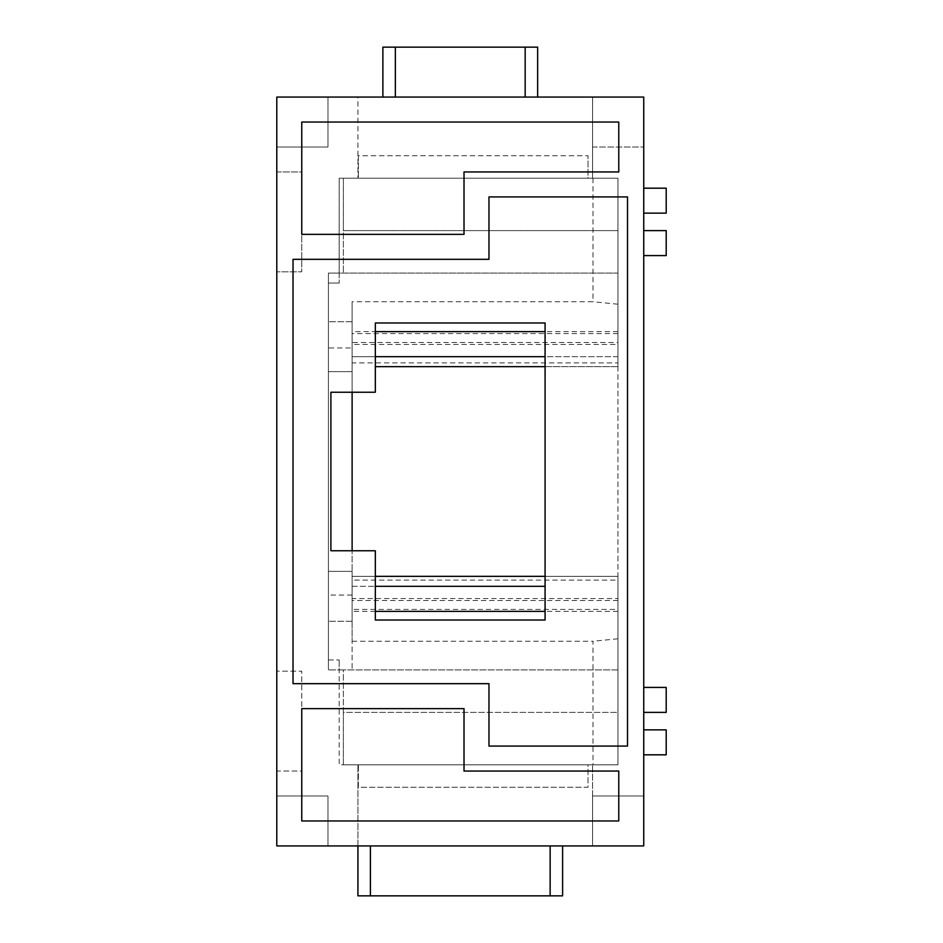 <?xml version="1.0" encoding="UTF-8"?>
<svg xmlns="http://www.w3.org/2000/svg" width="943" height="943" viewBox="0 0 943 943"><rect width="100%" height="100%" fill="white"/><g stroke="black" fill="none" stroke-linecap="round" stroke-linejoin="round"><path stroke-width="0.71" stroke-dasharray="4.71 3.54" d="M562.606 845.93L357.927 845.93L370.41 845.93L357.927 845.93L357.927 764.797L357.927 895.85L562.606 895.85L562.606 845.93L550.134 845.93L592.569 845.93L592.569 764.797L592.569 795.998L643.739 795.998L643.739 754.813L666.206 754.813L666.206 729.858L643.739 729.858L643.739 712.378L666.206 712.378L666.206 687.423L643.739 687.423L643.739 188.187L666.206 188.187L666.206 213.142L643.739 213.142M328.412 659.959L339.197 659.959L328.412 659.959L328.412 283.041L339.197 283.041L328.412 283.041L328.412 659.959M627.508 196.922L627.508 746.078L488.969 746.078L488.969 683.675L293.025 683.675L293.025 259.325L488.969 259.325L488.969 196.922L627.508 196.922M464.015 708.641L301.76 708.641L301.76 820.964L618.773 820.964L618.773 771.044L464.015 771.044L464.015 708.641M643.739 255.577L666.206 255.577L666.206 230.622L643.739 230.622M464.015 171.956L618.773 171.956L618.773 122.036L301.76 122.036L301.76 234.359L464.015 234.359L464.015 171.956M537.651 47.15L382.882 47.15L382.882 97.07L276.794 97.07L276.794 147.002L327.975 147.002L327.975 97.07L327.975 147.002L276.794 147.002L276.794 171.956L301.76 171.956L301.76 271.808L276.794 271.808L301.76 271.808L301.76 171.956L276.794 171.956L276.794 771.044L301.76 771.044L301.76 671.192L276.794 671.192L301.76 671.192L301.76 771.044L276.794 771.044L276.794 845.93L327.975 845.93L327.975 795.998L276.794 795.998L327.975 795.998L327.975 845.93L357.927 845.93M330.899 392.241L330.899 550.759L375.338 550.759L375.338 620.023L545.078 620.023L545.078 322.977L375.338 322.977L375.338 392.241L330.899 392.241M643.739 188.187L643.739 97.07L592.569 97.07L592.569 178.203L592.569 97.07L592.569 147.002L592.569 97.07L357.927 97.07L357.927 178.203L357.927 97.07L382.882 97.07M643.739 712.378L643.739 687.423M592.569 845.93L592.569 795.998L643.739 795.998L643.739 845.93L592.569 845.93L592.569 795.998L592.569 845.93M617.96 366.568L617.96 764.797L617.96 178.203L343.382 178.203L617.96 178.203L617.96 273.057L617.96 178.203L339.197 178.203L339.197 283.041L339.197 273.057L328.412 273.057L328.412 669.943L328.412 273.057L617.96 273.057L617.96 366.568L617.96 342.498L352.116 342.498L352.116 333.586L352.116 356.678L352.116 331.63L375.338 331.63M617.96 342.498L617.96 178.203L343.382 178.203L343.382 273.057L343.382 230.622L617.96 230.622L343.382 230.622L343.382 178.203L339.197 178.203L339.197 273.057L617.96 273.057L617.96 362.914L617.96 344.454L352.116 344.454L352.116 362.914L617.96 362.914M617.96 609.414L617.96 586.322L617.96 609.414L352.116 609.414L352.116 586.322L352.116 598.546L617.96 598.546L617.96 576.338L617.96 586.322L617.96 576.338L352.116 576.338L352.116 586.322L352.116 576.35L352.116 586.322L352.116 576.35L375.338 576.338M617.96 344.454L617.96 366.662L545.078 366.662M617.96 576.432L617.96 764.797L343.382 764.797L343.382 712.378L617.96 712.378L617.96 764.797L339.197 764.797L339.197 669.943L328.412 669.943L617.96 669.943L617.96 580.086L352.116 580.086L352.116 669.943L352.116 347.943L328.412 347.943M339.197 659.959L339.197 764.797L617.96 764.797L343.382 764.797L343.382 669.943L617.96 669.943L617.96 712.378L343.382 712.378L343.382 669.943L339.197 669.943L339.197 659.959M592.569 178.203L357.927 178.203L592.569 178.203M473.268 97.07L392.653 97.07L473.268 97.2M537.651 97.07L592.569 97.07L537.651 97.07M643.739 754.813L643.739 729.858M592.569 147.002L643.739 147.002L592.569 147.002M592.569 764.797L357.927 764.797L592.569 764.797M438.165 97.07L461.563 97.07L438.165 97.2M462.872 97.07L461.563 97.2L462.872 97.07M482.368 97.07L499.271 97.07L482.368 97.07M495.37 97.07L496.666 97.07C500.026 97.07 500.026 97.07 496.666 97.07C500.026 97.07 500.026 97.07 496.666 97.07L483.665 97.07L496.666 97.2C500.026 97.2 500.026 97.2 496.666 97.2C500.026 97.2 500.026 97.2 496.666 97.2L483.665 97.2L495.37 97.07M426.46 97.07L431.67 97.2L426.46 97.07M478.466 97.2L497.975 97.2L478.466 97.07M617.96 600.502L352.116 600.502L352.116 586.322L545.078 586.322M588.008 178.203L358.364 178.203L588.008 178.203L588.008 155.736L588.008 178.203M358.364 155.736L358.364 178.203L358.364 155.736L588.008 155.736L358.364 155.736M588.008 764.797L358.364 764.797L358.364 787.264L588.008 787.264L588.008 764.797L358.364 764.797L358.364 787.264L588.008 787.264L588.008 764.797M593.006 178.203L593.006 301.76L352.116 301.76L352.116 331.63M617.96 304.212L593.006 301.76M617.96 331.63L545.078 331.63M352.116 344.454L352.116 342.498M617.96 333.586L352.116 333.586M375.338 611.37L352.116 611.37L352.116 641.24L352.116 550.759M352.116 392.241L352.116 301.76M352.116 611.37L352.116 586.322L375.338 586.322M352.116 600.502L352.116 609.414M352.116 580.086L352.116 598.546M352.116 362.914L352.116 347.943M545.078 356.678L352.116 356.678L352.116 366.662L352.116 356.678L375.338 356.678M352.116 571.352L352.116 621.272L352.116 571.352L328.412 571.352L328.412 621.272L328.412 571.352L352.116 571.352M352.116 371.648L352.116 321.728L352.116 371.648L328.412 371.648L328.412 321.728L328.412 371.648L352.116 371.648M352.116 321.728L328.412 321.728L352.116 321.728M352.116 621.272L328.412 621.272L352.116 621.272M352.116 641.24L593.006 641.24L593.006 764.797M617.96 638.788L593.006 641.24M617.96 611.37L545.078 611.37M617.96 598.546L617.96 580.086M352.116 595.057L328.412 595.057M617.96 356.678L352.116 356.678L617.96 356.678M617.96 366.662L375.338 366.662M617.96 576.338L545.078 576.338"/><path stroke-width="1.41" d="M643.739 712.378L666.206 712.378L666.206 687.423L643.739 687.423M627.508 746.078L627.508 196.922L488.969 196.922L488.969 259.325L293.025 259.325L293.025 683.675L488.969 683.675L488.969 746.078L627.508 746.078M301.76 708.641L464.015 708.641L464.015 771.044L618.773 771.044L618.773 820.964L301.76 820.964L301.76 708.641M643.739 255.577L666.206 255.577L666.206 230.622L643.739 230.622M357.927 845.93L357.927 895.85L562.606 895.85L562.606 845.93M330.899 550.759L330.899 392.241L375.338 392.241L375.338 322.977L545.078 322.977L545.078 620.023L375.338 620.023L375.338 550.759L330.899 550.759M382.882 97.07L382.882 47.15L525.168 47.15L525.168 97.07M643.739 188.187L666.206 188.187L666.206 213.142L643.739 213.142M643.739 754.813L666.206 754.813L666.206 729.858L643.739 729.858M618.773 122.036L301.76 122.036L301.76 234.359L464.015 234.359L464.015 171.956L618.773 171.956L618.773 122.036M276.794 845.93L276.794 97.07L643.739 97.07L643.739 845.93L276.794 845.93M537.651 47.15L537.651 97.07L537.651 47.15L525.168 47.15M545.078 331.63L375.338 331.63M352.116 550.759L352.116 392.241M545.078 611.37L375.338 611.37M370.41 845.93L370.41 895.85M395.365 97.07L395.365 47.15M550.134 895.85L550.134 845.93M545.078 356.678L375.338 356.678M375.338 586.322L545.078 586.322M375.338 366.662L545.078 366.662M545.078 576.338L375.338 576.338"/></g></svg>
